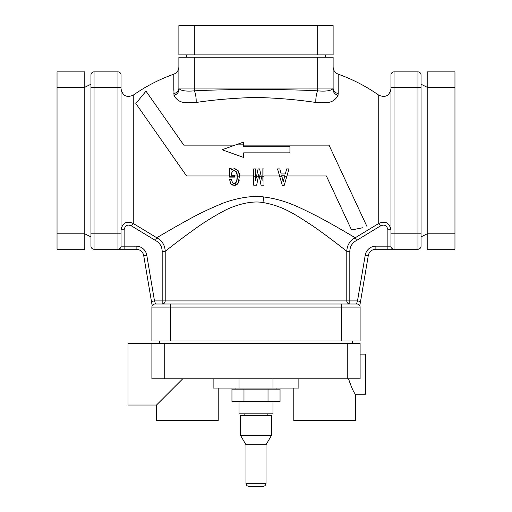 <?xml version="1.0" encoding="UTF-8"?>
<svg xmlns="http://www.w3.org/2000/svg" width="512" height="512" viewBox="0 0 512 512"><rect width="100%" height="100%" fill="white"/><g stroke="black" fill="none" stroke-linecap="round" stroke-linejoin="round"><path stroke-width="0.77" d="M390.957 229.792L387.872 229.792C386.912 225.427 384.474 224.128 380.544 225.894L356.563 240.454C352.25 242.778 350.003 246.4 349.818 251.309L349.818 300.915L357.504 300.915L360.538 301.453L368.275 255.674A7.712 7.712 0 0 1 375.885 249.242L394.042 249.242A3.085 3.085 0 0 1 390.957 246.157L390.957 229.792C389.363 222.726 385.293 220.627 378.746 223.482L355.226 237.747C349.862 240.672 347.053 245.19 346.79 251.309L346.79 300.915L349.818 300.915L349.818 304L341.6 304L357.024 304L162.182 304A3.085 3.027 90 0 0 165.21 300.915L346.79 300.915A3.085 3.027 -90 0 0 349.818 304L356.461 304L357.504 300.915L365.235 255.155A10.797 10.797 0 0 1 375.885 246.157L390.957 246.157L390.957 74.957A3.085 3.085 0 0 1 394.042 71.872L417.952 71.872L417.952 233.818L394.042 233.818L394.042 71.872A3.085 3.085 0 0 0 390.957 74.957A3.085 3.085 0 0 1 394.042 71.872M421.037 74.957A3.085 3.085 0 0 0 417.952 71.872A3.085 3.085 0 0 1 421.037 74.957L421.037 246.157L421.037 233.818L417.952 233.818L417.952 249.242L394.042 249.242L394.042 233.818L390.957 233.818M390.957 87.296L421.037 87.296L421.037 84.211L427.206 87.296L427.206 71.872L454.963 71.872L454.963 249.242L427.206 249.242L427.206 87.296L454.963 87.296M421.037 236.902L427.206 233.818L454.963 233.818M421.037 246.157A3.085 3.085 0 0 1 417.952 249.242M155.539 304L162.182 304L162.182 251.309C161.997 246.4 159.75 242.778 155.437 240.454L131.456 225.894C127.526 224.128 125.088 225.427 124.128 229.792L124.128 246.157L136.115 246.157A10.797 10.797 0 0 1 146.765 255.155L154.496 300.915L155.539 304M349.818 251.309L346.79 251.309C345.075 249.99 327.635 236.077 311.987 225.414C297.152 215.878 283.616 205.958 262.989 202.554C250.458 200.16 232.774 205.869 222.899 211.475C212.512 217.094 203.078 222.989 194.605 229.178C178.784 240.442 166.24 250.534 165.21 251.309L165.21 300.915L154.496 300.915L151.456 301.427L152.243 305.651M154.285 304.077L154.656 304.013M151.891 307.085A3.085 3.085 0 0 1 154.976 304A3.085 3.085 0 0 0 151.891 307.085L151.891 341.018L151.891 307.085L170.4 307.085L170.4 341.018L151.891 341.018M357.024 304A3.085 3.085 0 0 1 360.109 307.085L360.109 341.018L170.4 341.018M360.544 301.427L359.757 305.645M359.59 305.363L359.571 305.344A3.085 3.085 0 0 1 360.109 307.085L341.6 307.085L341.6 341.018M358.093 304.186L357.696 304.07A3.085 3.085 0 0 1 358.093 304.186A3.085 3.085 0 0 0 357.696 304.07M356.563 240.454L355.226 237.747C353.37 236.704 334.566 225.389 317.466 216.384C301.267 208.378 286.4 199.872 263.699 196.947C249.901 194.899 230.445 199.795 219.61 204.576C208.205 209.37 197.882 214.355 188.64 219.533C171.424 228.96 157.888 237.133 156.774 237.747L133.254 223.482C126.707 220.627 122.637 222.726 121.043 229.792L121.043 246.157A3.085 3.085 0 0 1 117.958 249.242L136.115 249.242A7.712 7.712 0 0 1 143.725 255.674L151.462 301.459M152.186 305.76L151.667 302.694M342.47 230.291L349.171 234.189M353.158 236.531L355.162 237.709M162.182 251.309L165.21 251.309C164.947 245.19 162.138 240.672 156.774 237.747L161.952 234.701M162.899 234.15L165.082 232.87M169.466 230.323L170.784 229.568M138.97 107.968L149.696 123.29M159.341 137.062L164.589 144.563L159.334 137.056M171.93 155.04L179.29 165.549L171.923 155.034M146.016 91.149L135.834 103.488L146.016 91.149L183.814 145.133L235.027 145.133M286.925 175.981L326.381 175.981L351.552 229.965L362.835 227.731M360.32 228.23L357.421 228.8M173.811 90.33L173.811 74.176L173.984 95.494C179.514 104.954 187.75 102.381 196.147 102.477C213.312 99.853 232.998 98.163 255.213 97.408C276.845 97.952 297.062 99.635 315.853 102.477C324.102 102.374 332.429 104.998 338.016 95.494L338.189 93.677A7.712 5.971 0 0 1 333.12 88.064L333.069 88.627A3.085 3.085 0 0 0 333.12 88.064L178.88 88.064L178.931 88.627C181.19 90.822 186.31 91.558 194.304 90.848C228.736 89.075 280.666 88.902 317.696 90.848C325.613 91.565 330.739 90.829 333.069 88.627A7.712 5.971 10.5 0 0 338.016 95.494M285.958 179.322L285.082 182.368M367.136 226.88L329.018 145.133L243.661 145.133L243.661 142.048L243.661 146.675L289.933 146.675L289.933 152.845L243.661 152.845L243.661 157.472L222.067 149.76L243.661 142.048M238.432 143.917L241.05 142.982M231.725 180.365L232.352 182.528L234.259 183.578L236.589 181.978L237.299 175.981L234.451 175.981L234.822 175.981L234.451 175.981L234.451 177.101L229.587 177.101L229.587 175.981L186.592 175.981L135.834 103.488M235.75 171.11L236.358 171.853L237.299 175.981M236.947 180.979L237.299 177.645M235.059 183.456L236 182.835M233.171 183.29L233.709 183.507M231.59 184.518L230.829 183.77L229.587 179.578L231.686 179.578L232.352 182.528M235.411 185.254L232.73 185.139M237.414 184.109L236.538 184.806M239.334 179.923L238.144 183.181L234.259 185.389L230.829 183.77L229.587 179.578L231.686 179.578M239.571 175.469L238.144 183.181M237.306 176.269L239.59 175.981L238.074 170.522L234.451 168.71L236.563 169.254M257.818 179.251L257.235 182.234M259.066 175.034L258.758 174.432L256.659 185.197L253.702 185.197L253.702 168.902L255.61 168.902L255.61 180.531L258.086 168.902L259.616 168.902L262.093 180.531L262.093 168.902L264 168.902L264 185.197L261.043 185.197L260.467 182.234M259.885 179.251L259.181 175.635M281.427 182.374L280.55 179.328M284.813 175.981L281.69 175.981L283.347 181.574L284.813 175.981L281.69 175.981L284.87 175.763L281.632 175.763L281.722 176.102M281.632 175.763L283.155 181.574L284.275 178.048M117.958 249.242L94.048 249.242L94.048 71.872A3.085 3.085 0 0 0 90.963 74.957L90.963 87.296L117.958 87.296L117.958 249.242A3.085 3.085 0 0 0 121.043 246.157L121.043 233.818L121.043 246.157L124.128 246.157L124.128 249.242M90.963 246.157A3.085 3.085 0 0 0 94.048 249.242A3.085 3.085 0 0 1 90.963 246.157L90.963 87.296M90.963 236.902L84.794 233.818L84.794 87.296L57.037 87.296L57.037 71.872L84.794 71.872L84.794 87.296L90.963 84.211M121.043 74.957A3.085 3.085 0 0 0 117.958 71.872A3.085 3.085 0 0 1 121.043 74.957L121.043 233.818L90.963 233.818M121.043 87.296L117.958 87.296L117.958 71.872L94.048 71.872M196.147 102.477A7.712 1.702 83.8 0 0 194.304 90.848L194.304 57.216L333.12 57.216L333.12 88.064A3.085 3.085 0 0 1 333.101 88.422M315.853 102.477A7.712 1.702 96.2 0 1 317.696 90.848L317.696 57.216M173.984 95.494A7.712 5.971 169.5 0 0 178.931 88.627A3.085 3.085 0 0 1 178.88 88.064A7.712 5.971 180 0 1 173.811 93.677M194.304 57.216L178.88 57.216L178.88 88.064A3.085 3.085 0 0 0 178.88 88.128A3.085 3.085 0 0 1 178.88 88.064M286.842 176.269L284.205 185.389L282.298 185.389L277.536 168.902L279.821 168.902L281.158 173.952L285.35 173.952L286.682 168.902L288.973 168.902L286.842 176.269L284.742 176.269L284.87 175.763M288.243 171.43L287.533 173.882M255.61 180.531L258.086 168.902L259.616 168.902L262.093 180.531M262.093 176.269L264 176.269L264 185.197M261.043 185.197L258.944 174.432M234.701 170.573L232.256 171.379L231.494 174.24L231.494 175.29L234.451 175.29L234.451 177.101M229.587 177.101L229.587 168.71L231.213 168.71L231.494 170.042L231.814 169.677M278.957 173.818L278.246 171.366M238.675 171.43L238.95 172.058M239.27 173.133L239.398 173.773M239.469 174.214L239.52 174.675M232.467 169.203L233.216 168.896M226.758 148.083L231.341 146.451M258.758 174.432L258.458 175.981L259.251 175.981M237.293 175.712L237.216 174.618M237.146 174.074L237.05 173.53M236.358 171.853L234.163 170.522L232.256 171.379L231.526 173.536M277.536 168.902L279.821 168.902L281.158 173.952L285.35 173.952L286.682 168.902L288.973 168.902M253.702 168.902L255.61 168.902M262.093 168.902L264 168.902M229.587 168.71L231.213 168.71L231.494 170.042L232.736 169.088L234.451 168.71M231.494 175.29L234.451 175.29M289.933 152.845L243.661 152.845M243.661 157.472L222.067 149.76M279.578 175.981L264 175.981M253.702 175.981L239.59 175.981M341.453 171.802L335.328 158.675M352.397 341.018L352.397 343.328M159.603 341.018L159.603 343.328M347.77 343.328L360.109 343.328L360.109 378.803L151.891 378.803L151.891 343.328L347.77 343.328L347.77 378.803M151.891 343.328L127.981 343.328L127.981 405.024L156.518 405.024L182.739 378.803M156.518 405.024L156.518 420.448L218.214 420.448L218.214 388.058M213.126 378.803L213.126 388.058L298.874 388.058L298.874 378.803M360.109 354.125L365.51 354.125L365.51 394.227L355.482 394.227L355.482 420.448L293.786 420.448L293.786 388.058M348.57 378.995L348.531 378.803C351.584 387.757 353.901 392.902 355.482 394.227M239.034 378.803L239.034 388.058M272.966 378.803L272.966 388.058M325.408 57.216L325.408 54.906M186.592 57.216L186.592 54.906M194.304 54.906L178.88 54.906L178.88 25.6L333.12 25.6L333.12 54.906L194.304 54.906L194.304 25.6M57.037 233.818L84.794 233.818L84.794 249.242L57.037 249.242L57.037 87.296M235.949 388.058L235.949 389.139M276.051 388.058L276.051 389.139M268.019 389.139L231.955 389.139L231.955 401.478L268.019 401.478L268.019 389.139L280.045 389.139L280.045 401.478L268.019 401.478M243.981 389.139L243.981 401.478M239.034 401.478L239.034 413.818L272.966 413.818L272.966 401.478M256 415.45L240.576 415.45L240.576 435.501L271.424 435.501L271.424 415.45L256 415.45M245.978 483.315C246.157 485.19 247.187 486.214 249.062 486.4L262.938 486.4C264.813 486.214 265.843 485.19 266.022 483.315L245.978 483.315L245.978 444.755L266.022 444.755L271.424 435.501M380.544 225.894L378.746 223.482L378.746 95.155C385.325 97.971 389.395 95.885 390.957 88.896M387.872 249.242L387.872 229.792M390.957 246.157A3.085 3.085 0 0 0 394.042 249.242M170.4 304L170.4 307.085L341.6 307.085L341.6 304M359.571 305.344A3.085 3.085 0 0 1 360.109 307.085M178.88 66.931C178.707 70.406 177.018 72.819 173.811 74.176C159.334 79.328 145.818 86.33 133.254 95.155L133.254 223.482L131.456 225.894M345.094 216.122L348.64 223.718M338.189 93.677L338.189 74.176C334.982 72.819 333.293 70.406 333.12 66.931M255.61 175.981L256.698 175.981M261.005 175.981L262.093 175.981M156.774 237.747L155.437 240.454M263.699 196.947A15.424 1.158 -83.5 0 0 262.989 202.554M375.885 246.157L375.885 249.242M365.235 255.155L368.275 255.674M146.765 255.155L143.725 255.674M136.115 246.157L136.115 249.242M121.043 229.792L124.128 229.792M279.661 176.269L281.766 176.269M253.702 176.262L255.61 176.262M256.64 176.262L258.4 176.262M259.302 176.262L261.062 176.262M229.594 176.269L234.451 176.269M243.661 144.851L235.821 144.845M164.23 378.803L164.23 343.328M317.696 25.6L317.696 54.906M378.746 95.155C366.182 86.33 352.666 79.328 338.189 74.163M133.254 95.155C126.675 97.971 122.598 95.885 121.043 88.896M244.819 415.45L244.819 413.818M267.181 415.45L267.181 413.818M245.978 444.755L240.576 435.501M266.022 483.315L266.022 444.755"/></g></svg>
